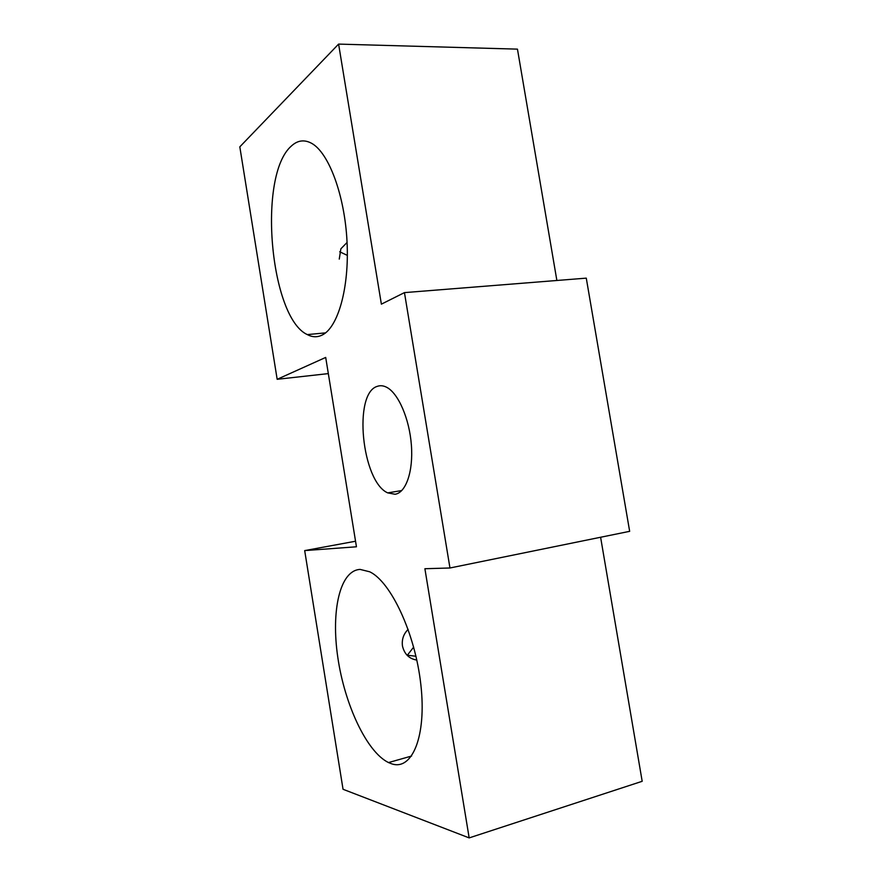 <?xml version="1.0" encoding="UTF-8"?>
<svg xmlns="http://www.w3.org/2000/svg" width="882" height="882" viewBox="0 0 882 882"><rect width="100%" height="100%" fill="white"/><g stroke="black" fill="none" stroke-linecap="round" stroke-linejoin="round"><path stroke-width="1.32" d="M413.669 647.123L407.208 655.381M416.811 660.078C409.182 658.843 404.397 654.135 402.457 645.977C401.663 639.461 403.559 633.926 408.134 629.373M377.375 386.327C380.34 385.28 383.472 385.61 386.768 387.341C398.344 393.317 409.457 418.818 411.387 445.112C413.404 471.429 405.907 492.762 395.059 494.262L387.705 492.884C361.752 481.539 352.91 393.107 377.375 386.327M391.696 763.823C412.203 770.912 426.723 736.128 420.846 684.63C415.19 633.221 390.77 581.646 369.701 571.79L360.132 569.419C339.901 570.301 330.893 610.917 337.828 657.509C344.564 704.057 366.559 751.916 388.51 762.566L391.696 763.823M322.073 335.105C337.861 327.707 349.382 288.337 347.045 241.955C344.818 195.595 328.843 152.619 311.555 143.281C304.301 139.378 297.576 140.293 291.38 146.015C257.191 175.54 270.113 317.763 307.311 334.598C312.305 337.277 317.233 337.442 322.073 335.105M339.68 251.778L347.354 255.383M404.452 292.615L449.963 567.986L629.66 531.328L586.276 278.139L404.452 292.615L381.377 304.158L338.6 44.1L239.816 146.842L277.168 379.304L328.336 373.604M355.545 541.228L304.687 550.6L343.043 789.28L469.169 837.9L424.892 568.725L449.963 567.986M469.169 837.9L642.184 781.298L600.609 537.259M556.873 280.487L517.458 49.138L338.6 44.1M304.687 550.6L356.449 546.785L325.701 357.43L277.168 379.304M339.261 259.099L340.871 248.812L347.067 242.462M415.962 656.252L407.396 655.249M325.546 332.878L307.311 334.598M411.596 756.039L388.51 762.566M387.705 492.884L401.795 490.546"/></g></svg>
